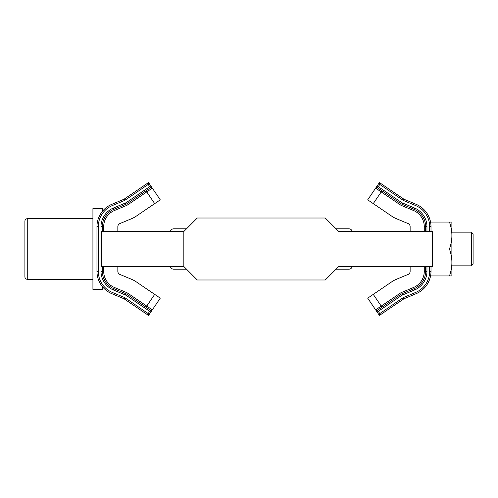 <?xml version="1.0" encoding="UTF-8"?>
<svg xmlns="http://www.w3.org/2000/svg" width="498" height="498" viewBox="0 0 498 498"><rect width="100%" height="100%" fill="white"/><g stroke="black" fill="none" stroke-linecap="round" stroke-linejoin="round"><path stroke-width="0.75" d="M101.679 231.489L183.843 231.489L183.843 266.511L101.679 266.511L101.679 231.489M183.843 266.511L197.308 279.982L325.269 279.982L338.74 266.511L432.357 266.511L432.357 231.489L338.74 231.489L325.269 218.018L197.308 218.018L183.843 231.489M338.74 231.489L352.211 231.489L338.74 231.489M170.372 231.489C170.833 229.815 171.935 228.912 173.671 228.794L186.532 228.794M336.044 228.794L348.911 228.794C350.648 228.912 351.75 229.815 352.211 231.489M338.74 266.511L352.211 266.511C351.75 268.185 350.648 269.088 348.911 269.206L336.044 269.206M186.532 269.206L173.671 269.206C171.935 269.088 170.833 268.185 170.372 266.511M27.259 218.69L27.259 279.31C25.828 279.166 25.037 278.382 24.9 276.95L24.9 221.05C25.056 219.606 25.84 218.821 27.259 218.69L92.921 218.69M102.351 286.574L102.351 289.406L92.921 289.406L92.921 208.594L102.351 208.594L102.351 211.426M102.351 231.489L102.351 226.665A18.856 18.856 0 0 1 113.955 209.253L125.776 204.329A8.752 8.752 0 0 0 127.332 203.489L150.452 187.783A1.345 1.345 0 0 1 152.32 188.138L148.535 182.567L148.18 184.441L125.06 200.146A4.712 4.712 0 0 1 124.226 200.601L112.399 205.525A22.896 22.896 0 0 0 98.311 226.665L98.311 271.335A22.896 22.896 0 0 0 112.399 292.475L124.226 297.399A4.712 4.712 0 0 1 125.06 297.854L148.18 313.559L149.693 311.331L126.573 295.625A7.408 7.408 0 0 0 125.259 294.916L113.438 289.985A20.206 20.206 0 0 1 101.001 271.335L101.001 226.665A20.206 20.206 0 0 1 113.438 208.015L125.259 203.084A7.408 7.408 0 0 0 126.573 202.375L149.693 186.669L148.18 184.441M150.807 185.91L149.693 186.669L150.452 187.783A1.345 1.345 0 0 1 152.32 188.138L160.269 199.835L136.035 216.3A24.246 24.246 0 0 1 131.733 218.628L119.912 223.552A3.368 3.368 0 0 0 117.839 226.665L117.839 231.489M150.807 312.09L149.693 311.331L150.452 310.217A1.345 1.345 0 0 0 152.32 309.862L146.748 306.077L145.995 307.191L150.452 310.217L127.332 294.511A8.752 8.752 0 0 0 125.776 293.671L126.293 292.426L114.472 287.502L126.293 292.426A10.103 10.103 0 0 1 128.086 293.397L146.748 306.077L154.697 294.38L160.269 298.165L148.535 315.433L124.301 298.968A3.368 3.368 0 0 0 123.703 298.644L111.882 293.714A24.246 24.246 0 0 1 96.961 271.335L96.961 226.665A24.246 24.246 0 0 1 111.882 204.286L123.703 199.356A3.368 3.368 0 0 0 124.301 199.032L148.535 182.567M154.697 294.38L136.035 281.7A24.246 24.246 0 0 0 131.733 279.372L119.912 274.448A3.368 3.368 0 0 1 117.839 271.335L117.839 266.511M150.452 187.783L145.995 190.809L146.748 191.923L128.086 204.603A10.103 10.103 0 0 1 126.293 205.574L114.472 210.498A17.511 17.511 0 0 0 103.696 226.665L103.696 231.489M126.573 295.625L127.332 294.511A8.752 8.752 0 0 0 125.776 293.671L113.955 288.747A18.856 18.856 0 0 1 102.351 271.335L102.351 266.511M148.535 315.433L148.18 313.559M471.419 232.161L473.1 233.848L473.1 264.152L471.419 265.839L471.419 232.161L451.885 232.161M471.419 265.839L451.885 265.839M451.885 235.174C451.891 231.284 451.088 226.914 449.482 222.058L451.885 222.058L451.885 275.942L430.565 275.942M451.885 235.884C451.891 239.775 451.088 244.145 449.482 249L432.357 249M449.482 222.058L430.565 222.058M451.885 262.826C451.891 266.716 451.088 271.086 449.482 275.942M449.482 249C451.088 253.856 451.891 258.225 451.885 262.116M373.27 203.62L367.698 199.835L379.432 182.567L403.666 199.032L379.432 182.567L379.793 184.441L378.275 186.669L401.394 202.375A7.408 7.408 0 0 0 402.708 203.084L414.535 208.015A20.206 20.206 0 0 1 426.967 226.665L425.622 226.665L425.622 231.489L425.622 226.665L425.622 231.489L425.622 226.665L424.271 226.665L424.271 231.489L424.271 226.665A17.511 17.511 0 0 0 413.496 210.498L401.674 205.574L413.496 210.498L414.012 209.253A18.856 18.856 0 0 1 425.622 226.665A18.856 18.856 0 0 0 414.012 209.253L402.191 204.329L401.674 205.574A10.103 10.103 0 0 1 399.882 204.603L381.219 191.923L373.27 203.62L391.932 216.3A24.246 24.246 0 0 0 396.234 218.628L408.055 223.552A3.368 3.368 0 0 1 410.128 226.665L410.128 231.489M426.967 266.511L426.967 271.335L425.622 271.335L425.622 266.511L425.622 271.335A18.856 18.856 0 0 1 414.012 288.747L402.191 293.671A8.752 8.752 0 0 0 400.641 294.511L377.521 310.217A1.345 1.345 0 0 1 375.648 309.862L379.432 315.433L403.666 298.968L379.432 315.433L379.793 313.559L402.913 297.854A4.712 4.712 0 0 1 403.747 297.399L415.569 292.475A22.896 22.896 0 0 0 429.662 271.335L429.662 266.511M373.27 294.38L381.219 306.077L399.882 293.397A10.103 10.103 0 0 1 401.674 292.426L413.496 287.502A17.511 17.511 0 0 0 424.271 271.335L424.271 266.511L424.271 271.335L425.622 271.335A18.856 18.856 0 0 1 414.012 288.747L414.535 289.985A20.206 20.206 0 0 0 426.967 271.335A20.206 20.206 0 0 1 414.535 289.985L402.708 294.916A7.408 7.408 0 0 0 401.394 295.625L378.275 311.331L377.521 310.217A1.345 1.345 0 0 1 375.648 309.862L367.698 298.165L391.932 281.7A24.246 24.246 0 0 1 396.234 279.372L408.055 274.448A3.368 3.368 0 0 0 410.128 271.335L410.128 266.511M415.569 292.475L416.085 293.714A24.246 24.246 0 0 0 431.007 271.335L431.007 266.511L431.007 271.335A24.246 24.246 0 0 1 416.085 293.714L404.264 298.644A3.368 3.368 0 0 0 403.666 298.968L379.432 315.433M431.007 231.489L431.007 226.665L431.007 231.489M379.432 182.567L403.666 199.032A3.368 3.368 0 0 0 404.264 199.356L416.085 204.286A24.246 24.246 0 0 1 431.007 226.665L429.662 226.665A22.896 22.896 0 0 0 415.569 205.525L403.747 200.601A4.712 4.712 0 0 1 402.913 200.146L379.793 184.441M381.978 190.809L381.219 191.923L375.648 188.138A1.345 1.345 0 0 1 377.521 187.783L400.641 203.489A8.752 8.752 0 0 0 402.191 204.329A8.752 8.752 0 0 1 400.641 203.489L399.882 204.603M98.311 226.665L96.961 226.665A24.246 24.246 0 0 1 111.882 204.286L112.399 205.525M112.399 292.475L111.882 293.714A24.246 24.246 0 0 1 96.961 271.335L98.311 271.335M125.06 297.854L124.301 298.968A3.368 3.368 0 0 0 123.703 298.644L124.226 297.399M124.226 200.601L123.703 199.356A3.368 3.368 0 0 0 124.301 199.032L125.06 200.146M154.697 203.62L146.748 191.923L152.32 188.138M103.696 266.511L103.696 271.335A17.511 17.511 0 0 0 114.472 287.502L113.955 288.747A18.856 18.856 0 0 1 102.351 271.335L103.696 271.335M125.259 203.084L125.776 204.329A8.752 8.752 0 0 0 127.332 203.489L128.086 204.603M113.955 209.253L113.438 208.015A20.206 20.206 0 0 0 102.351 219.406A20.206 20.206 0 0 1 113.438 208.015A20.206 20.206 0 0 0 101.001 226.665L102.351 226.665A18.856 18.856 0 0 1 113.955 209.253L114.472 210.498M127.332 294.511L128.086 293.397M125.259 294.916L125.776 293.671M102.351 226.665L103.696 226.665M113.438 289.985L113.955 288.747M101.001 271.335L102.351 271.335M125.776 204.329L126.293 205.574M126.573 202.375L127.332 203.489M415.569 205.525L416.085 204.286A24.246 24.246 0 0 1 431.007 226.665M402.913 200.146L403.666 199.032A3.368 3.368 0 0 0 404.264 199.356L403.747 200.601M403.747 297.399L404.264 298.644A3.368 3.368 0 0 0 403.666 298.968L402.913 297.854M402.708 294.916L402.191 293.671A8.752 8.752 0 0 0 400.641 294.511L399.882 293.397M429.662 231.489L429.662 226.665M426.967 226.665L426.967 231.489M377.16 312.09L378.275 311.331L379.793 313.559M375.648 309.862L381.219 306.077L381.978 307.191M377.16 185.91L378.275 186.669L377.521 187.783M401.394 202.375L400.641 203.489M402.708 203.084L402.191 204.329M414.535 208.015L414.012 209.253M414.012 288.747L413.496 287.502M402.191 293.671L401.674 292.426M431.007 271.335L429.662 271.335M401.394 295.625L400.641 294.511M27.259 279.31L92.921 279.31"/></g></svg>
